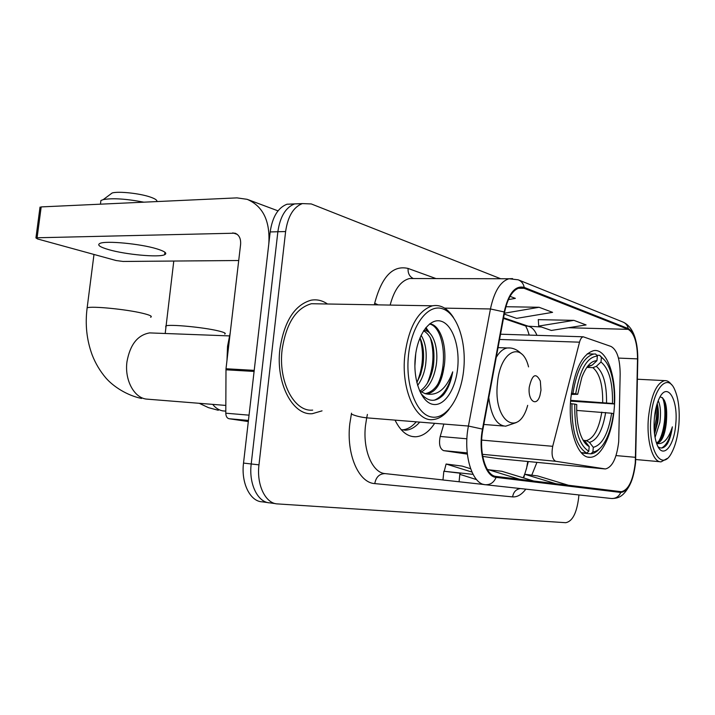 <?xml version="1.0" encoding="UTF-8"?>
<svg xmlns="http://www.w3.org/2000/svg" width="715" height="715" viewBox="0 0 715 715"><rect width="100%" height="100%" fill="white"/><g stroke="black" fill="none" stroke-linecap="round" stroke-linejoin="round"><path stroke-width="1.07" d="M618.698 441.781L620.164 374.177C620.039 359.01 616.991 349.769 611.021 346.453L583.226 336.792C581.653 337.14 580.419 338.937 579.525 342.181L552.704 446.303C551.283 454.391 552.275 459.388 555.689 461.282L605.382 468.951C612.255 467.333 616.696 458.279 618.698 441.781M614.167 409.239C617.242 378.467 607.276 348.232 593.79 350.618C582.09 354.05 574.44 369.905 570.838 398.175C567.656 429.286 577.684 458.529 590.161 457.287C601.333 457.386 612.067 435.104 614.167 409.239M526.454 468.995L527.742 461.479M529.037 335.094L528.769 333.548M395.038 420.125C400.498 431.181 407.282 436.74 415.388 436.794C422.547 436.454 428.973 431.958 434.649 423.316M482.723 456.385L498.248 458.637M443.845 424.058L440.199 436.463C438.688 444.069 439.814 448.788 443.586 450.638L467.342 454.123M294.303 204.016L287.019 204.213C278.019 207.69 272.406 216.931 270.181 231.937L243.52 463.088C240.946 482.991 250.17 501.546 262.226 501.832L267.964 502.618M500.697 278.743L311.284 203.945L302.356 203.587C293.418 207.082 287.832 216.404 285.616 231.544L258.973 464.848L251.206 463.964C248.641 483.966 257.82 502.591 269.841 502.868C257.82 502.591 248.641 483.966 251.206 463.964L277.867 231.74L251.206 463.964L243.52 463.088M287.019 204.213L294.651 203.9C285.678 207.386 280.083 216.663 277.867 231.74C280.083 216.663 285.678 207.386 294.651 203.9L301.953 203.712M327.497 304C322.331 300.425 316.852 299.156 311.07 300.202C294.678 304.894 284.293 321.133 279.923 348.92C275.49 383.142 292.73 415.817 312.401 413.672L322.036 410.848L312.401 413.672C292.73 415.817 275.49 383.142 279.923 348.92C284.293 321.133 294.678 304.894 311.07 300.202C316.852 299.156 322.331 300.425 327.497 304M635.286 462.641C633.159 480.364 628.503 490.052 621.326 491.705L496.192 476.44C485.601 475.913 478.487 451.514 482.911 429.358L504.602 312.267C507.578 298.119 512.521 289.995 519.439 287.904L524.122 288.297L628.181 329.347C634.294 333.029 637.405 342.869 637.512 358.876L635.286 462.641M635.581 462.694L637.807 358.85C637.7 342.449 634.518 332.359 628.253 328.578L524.211 287.403C515.122 285.222 508.454 293.409 504.191 311.955L482.482 429.107C477.942 451.835 485.244 476.851 496.103 477.379L620.736 492.447C628.333 491.384 633.275 481.463 635.581 462.694M483.412 484.332L484.404 484.582M476.583 479.622L460.004 474.394L460.308 473.232L443.845 471.248L442.969 479.988L481.025 484.189M459.933 473.187L459.084 481.758M258.973 464.848C256.408 484.949 265.551 503.646 277.527 503.914L565.654 522.692C572.304 521.539 576.621 513.361 578.596 498.167L578.891 494.941M471.927 472.061L446.097 464.017L444.221 471.292L473.035 474.349M573.922 320.356L538.726 326.067L551.337 330.455L586.086 324.932L573.922 320.356L538.297 319.65M508.401 299.612L515.363 298.37L510.036 296.368M504.272 314.073L516.623 318.372L552.579 312.348L539.083 307.28L505.88 306.717M533.721 481.025L501.876 471.283L487.407 469.63M519.698 479.318L487.469 469.406M568.532 485.279L537.689 475.949L524.685 474.251L523.72 477.969M555.895 483.742L524.685 474.251M470.595 468.727L462.14 466.1L446.097 464.017M539.083 307.28L504.433 313.215M538.726 326.067L538.288 319.534M650.945 417.632C647.638 450.602 662.045 472.785 671.894 452.318C675.532 445.239 677.865 436.07 678.875 424.817C679.929 410.106 678.508 398.3 674.611 389.398C667.417 372.524 653.09 388.486 650.945 417.632M671.546 384.759C669.472 381.801 667.175 380.425 664.655 380.621C656.486 383.017 651.097 395.252 648.478 417.337C646.253 440.717 652.732 462.65 661.143 461.827L667.104 458.521M658.22 400.713C660.508 405.593 661.062 412.823 659.882 422.413L655.056 437.455M657.21 403.519C658.551 408.685 658.73 414.932 657.746 422.261L654.547 434.094M657.076 443.327L656.558 443.282L657.076 443.327C661.813 442.058 664.887 435.238 666.308 422.869C664.476 433.871 661.178 440.547 656.424 442.907M675.773 424.013C678.321 399.256 667.238 381.05 659.248 398.398C656.719 403.68 655.083 410.383 654.332 418.507C653.537 429.366 654.502 438.206 657.228 445.025C663.02 459.566 674.272 446.089 675.773 424.013M666.308 422.869C667.631 406.665 665.54 398.014 660.034 396.914M658.041 446.705C661.178 449.136 664.298 448.153 667.381 443.747C669.767 439.511 671.439 433.871 672.377 426.837C668.561 438.921 663.457 444.489 657.049 443.559M672.377 426.837C670.044 438.429 666.443 445.499 661.554 448.028M662.43 397.612C666.755 406.764 665.397 430.689 658.452 441.745M656.182 407.139L656.155 418.838L654.198 430.421M664.539 400.579C667.238 412.501 666.192 425.023 661.402 438.134M656.915 404.467C658.158 413.958 657.335 423.557 654.448 433.263M571.374 393.33L575.709 393.768C579.901 369.512 587.113 356.946 597.365 356.07L596.945 360.7C591.162 360.771 586.13 366.312 581.84 377.314L577.702 394.296L571.24 394.43M587.605 366.339L592.261 365.07L596.945 360.7M596.668 355.221L599.697 355.346L601.395 357.42C604.586 359.413 607.285 363.131 609.502 368.574C613.238 378.235 614.828 390.033 614.274 403.948L612.496 403.475C612.88 382.462 609.046 368.636 600.984 362.013L596.319 366.348L592.887 367.662L586.836 367.385M570.659 400.346L612.496 403.475M614.274 403.948L570.597 401.142M571.955 403.752C571.562 430.394 576.469 446.848 586.693 453.113L588.776 451.245C579.078 445.168 574.404 429.456 574.762 404.1L570.454 403.653M581.161 452.622L586.693 453.113M597.365 356.07L595.658 353.997L593.834 354.032C583.824 356.642 576.844 369.771 572.912 393.42M604.649 360.226L599.697 355.346M574.762 404.1L576.764 404.592C576.37 415.388 577.434 424.826 579.963 432.915C582.332 440.1 585.406 444.65 589.196 446.562L588.776 451.245M577.702 394.296L575.709 393.768M600.984 362.013L601.395 357.42M589.196 446.562L585.326 441.584L582.957 439.966M592.887 451.987L593.307 447.331C602.236 444.953 608.34 433.585 611.629 413.234L613.416 413.672C612.201 422.726 610.11 430.627 607.142 437.374C603.022 446.446 598.267 451.317 592.887 451.987L590.822 453.837C593.816 453.596 596.703 451.916 599.501 448.806M590.822 453.837L581.51 453.006M583.19 440.369L586.282 440.628L589.455 442.379L593.307 447.331M611.629 413.234L576.683 410.419M109.779 194.757L112.183 192.961C118.619 191.075 140.122 193.408 150.525 197.134C154.744 198.609 156.88 199.941 156.934 201.147M143.813 202.166C126.117 198.806 112.604 197.948 103.264 199.601L100.904 200.522L100.592 202.926M529.261 387.173C527.679 400.954 536.679 407.505 539.995 395.324L540.987 390.167L540.326 381.041C535.901 372.318 532.21 374.356 529.261 387.173M401.124 429.635L405.325 430.18C410.464 429.974 415.254 427.284 419.696 422.109M401.347 429.885L402.331 429.921M402.089 429.876C407.148 429.59 411.867 426.909 416.237 421.832M108.644 249.624C125.634 254.603 158.864 257.65 164.638 254.719C167.516 253.307 164.906 251.349 156.817 248.847C140.489 243.761 105.471 240.455 99.868 243.44C96.9 244.986 99.823 247.05 108.644 249.624M248.436 420.429L229.006 418.722L248.311 421.564M254.209 370.37L268.804 243.904C270.252 221.06 263.04 206.197 247.167 199.324L236.933 197.876L41.184 206.912L37.091 237.773L235.056 233.188C239.141 234.886 240.991 238.622 240.606 244.414L226.003 368.743L254.209 370.37L254.147 371.443M39.968 207.547L41.184 206.912M37.091 237.773L35.938 237.925L37.538 238.953L116.134 260.537L123.069 261.458L238.712 260.51M229.006 418.722C227.004 418.195 225.931 416.353 225.788 413.199L226.003 368.743M408.48 355.328C405.208 385.483 416.55 414.629 431.52 417.006C446.446 419.83 461.05 397.37 463.722 369.521C466.591 341.725 457.153 313.51 442.558 308.773C428.026 303.589 411.527 325.111 408.48 355.328M453.462 317.505C447.527 308.263 440.52 304.367 432.45 305.806C418.06 310.516 408.864 326.871 404.869 354.872C400.793 389.326 415.755 422.038 432.968 419.58C438.822 419.026 444.212 415.576 449.136 409.221M319.105 303.857L311.436 303.723C296.019 308.102 286.25 323.332 282.148 349.429C278.001 381.524 294.187 412.197 312.678 410.106M230.23 332.725L227.54 346.337L226.977 360.449M415.746 353.585L414.879 366.116M421.108 335.281C425.693 342.673 427.177 352.701 425.541 365.365C424.308 373.257 421.662 379.951 417.605 385.439M419.982 337.802C423.432 345.336 424.406 354.479 422.914 365.231L420.661 374.41L416.836 382.596M423.772 330.5C432.736 329.919 439.073 348.017 436.105 365.883C433.683 379.2 428.705 387.932 421.153 392.061M423.566 330.813C432.039 335.63 435.337 347.276 433.451 365.749C431.279 378.038 426.748 386.511 419.866 391.168M420.536 392.937C427.776 402.027 435.39 402.688 443.38 394.93C447.947 389.273 451.058 381.578 452.711 371.854C446.24 389.335 437.026 396.593 425.068 393.634L427.776 393.786C436.445 391.588 441.888 382.418 444.113 366.286C441.03 382.427 434.783 391.543 425.362 393.625L425.094 393.643M425.068 393.634L419.607 390.962M457.68 367.975C459.924 346.444 452.524 324.699 441.289 321.267C430.09 317.496 417.605 334.12 415.308 357.08C412.841 379.996 421.358 402.295 432.816 404.332C444.238 406.71 455.607 389.541 457.68 367.975M452.711 371.854C449.083 387.181 442.934 396.628 434.282 400.212M429.483 324.011C443.103 326.487 448.627 362.711 437.607 384.572M425.345 328.274L427.561 331.501M430.224 337.453C434.666 352.62 433.683 367.939 427.275 383.401M419.964 337.855C424.111 352.575 423.137 367.367 417.06 382.221M429.697 323.85C440.145 324.601 447.215 345.506 444.212 366.294M425.97 327.497L429.786 333.217M579.525 342.181L499.571 339.455M552.704 446.303L481.687 440.091M466.904 438.796L440.199 436.463M555.689 461.282L482.375 454.32M467.208 452.881L443.586 450.638M604.604 468.897L497.631 458.574M527.679 462.006L528.215 461.997M270.181 231.937L285.616 231.544M531.763 475.171L536.938 462.364M525.82 489.149C521.655 494.637 517.258 497.211 512.619 496.889L374.767 483.599C376.019 476.994 379.477 473.661 385.153 473.616L442.969 479.944M374.767 483.599C358.662 482.884 346.14 454.186 349.796 423.789L351.53 413.172M482.482 429.107L468.423 426.042L366.697 417.837L365.481 425.613C362.603 449.851 372.363 472.856 385.153 473.616M518.759 280.039L622.765 321.973C625.705 323.153 627.529 325.352 628.253 328.578M524.211 287.403C523.46 283.649 521.45 281.12 518.196 279.815L509.017 278.761L512.566 278.6M504.191 311.955L490.445 308.969C494.19 291.47 500.375 281.406 509.017 278.761L409.498 278.528C400.686 280.825 394.233 289.673 390.149 305.082M496.103 477.379C493.895 482.491 490.302 484.94 485.324 484.716C471.945 484.261 462.793 453.775 468.423 426.042L490.445 308.969L444.605 308.129M485.324 484.716L611.307 498.489C615.713 498.695 618.859 496.684 620.736 492.447M374.365 304.805L374.696 303.24C381.783 276.517 392.919 264.925 408.095 268.447L436.034 278.591M275.659 503.664L269.841 502.868M414.396 278.537L413.449 278.537M367.403 414.414L366.697 417.837C360.664 417.203 355.552 415.942 351.342 414.056M412.957 278.332C409.427 276.437 407.8 273.139 408.095 268.447M378.101 304.867L374.696 303.24M512.619 496.889C513.415 492.045 516.007 489.266 520.404 488.551M524.122 288.297L518.25 288.252M635.572 457.332L616.026 455.58M637.512 358.876L618.466 358.09M536.956 335.335C535.008 330.661 532.55 327.774 529.601 326.683L503.583 317.773M628.181 329.347L568.443 327.738M541.434 327.005L525.793 326.031L503.467 318.398M225.788 411.125L222.892 410.893C219.049 410.267 215.644 408.095 212.695 404.377M165.728 326.996L165.862 325.906C169.535 324.083 203.525 327.282 218.191 330.866C224.251 332.314 226.414 333.387 224.698 334.084M587.551 366.402L588.186 366.429L587.435 366.563M602.691 402.384C602.897 384.911 599.626 373.346 592.887 367.662M583.503 440.154L585.326 441.584M592.261 365.07L587.006 367.153M606.534 402.742C606.776 384.393 603.38 372.265 596.319 366.348M589.455 442.379C597.284 440.181 602.691 430.224 605.659 412.501M586.282 440.628C593.772 438.483 598.947 428.991 601.816 412.135M225.815 405.423L146.271 399.077C133.928 397.629 124.446 379.737 126.966 361.736C130.05 344.648 137.602 335.031 149.623 332.904L153.457 333.047M86.971 309.157L87.15 307.825C91.377 305.877 126.019 309.246 142.392 313.224C149.998 315.056 152.733 316.387 150.606 317.245M528.555 366.893C522.2 340.358 500.062 350.511 497.443 383.24C493.046 421.689 518.795 438.411 527.679 405.351M488.801 397.576C491.089 415.996 496.719 425.532 505.684 426.185L516.167 422.619M509.804 347.982L507.409 347.973C503.36 348.598 499.642 351.7 496.264 357.303M232.795 232.867L237.228 234.35M254.093 371.434L225.94 369.798M225.788 413.199L249.043 415.165M588.114 457.1L590.161 457.287M412.171 436.507L415.388 436.794M583.226 336.792L500.545 334.2M621.326 491.705L619.44 491.509M635.671 339.965C633.419 331.081 629.352 325.182 623.453 322.259M629.861 484.886C623.015 497.47 617.992 498.132 612.21 498.543M302.356 203.587L294.651 203.9M529.207 335.094C526.696 326.978 526.875 328.864 526.249 327.256L525.793 326.031M528.305 461.533C525.936 470.917 524.175 476.324 523.023 477.754M481.204 484.216L484.287 484.555M635.787 459.531L659.972 461.72M637.405 379.227L664.655 380.621M224.796 411.045L222.463 410.857M165.201 333.494L173.79 261.038M587.292 353.773L593.834 354.032M587.283 366.759L588.186 366.429M218.298 410.276L208.431 407.63L199.208 403.296M148.845 399.265L145.869 399.042M152.67 333.02L229.399 335.907M112.183 192.961L103.264 199.601M141.561 398.452C126.993 395.475 113.247 386.475 105.892 377.985C100.055 371.103 95.506 363.47 92.226 355.078C86.694 340.117 84.996 324.369 87.15 307.825L93.987 254.46M100.44 204.168L100.904 200.522M483.823 424.46L503.458 426.015M498.051 347.615L507.409 347.973C512.467 347.553 517.142 349.51 521.441 353.836M164.942 252.252L164.638 254.719M248.418 199.789L278.01 210.853M35.938 237.925L40.022 207.109M425.362 393.625L427.776 393.786M311.436 303.723L432.45 305.806"/></g></svg>
